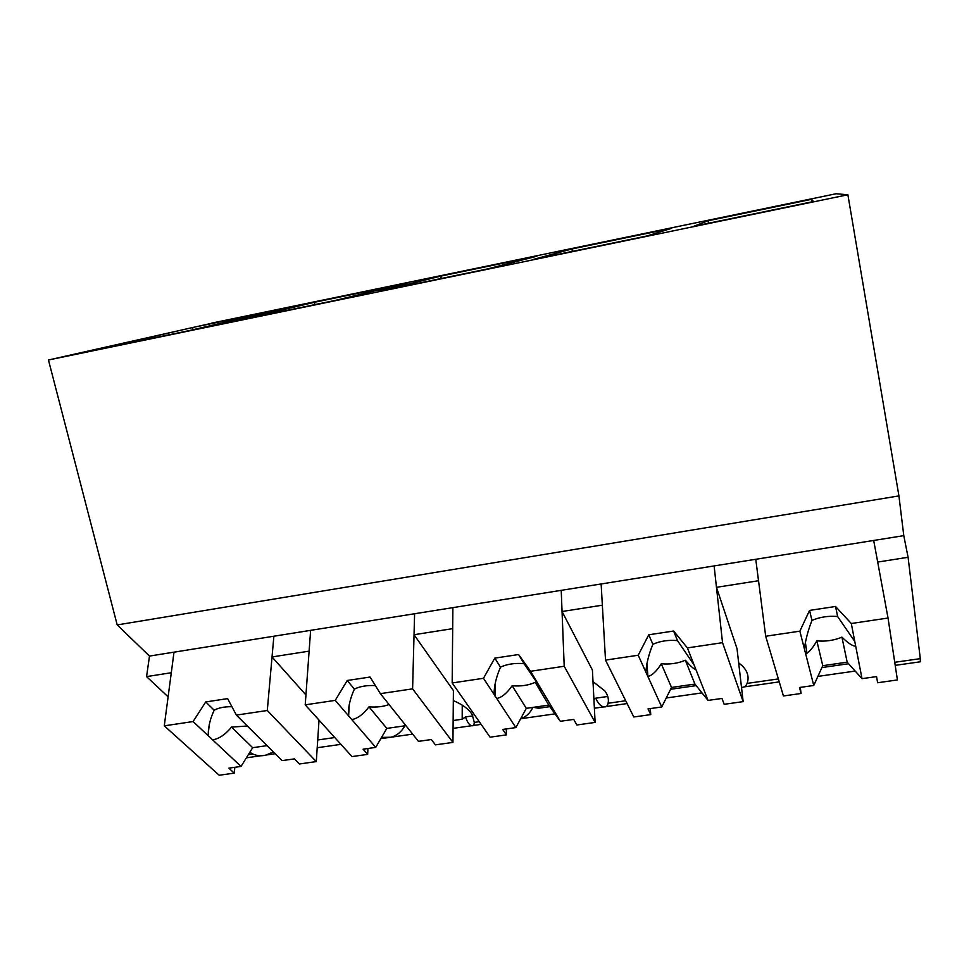 <?xml version="1.0" encoding="UTF-8"?>
<svg xmlns="http://www.w3.org/2000/svg" width="969" height="969" viewBox="0 0 969 969"><rect width="100%" height="100%" fill="white"/><g stroke="black" fill="none" stroke-linecap="round" stroke-linejoin="round"><path stroke-width="1.45" d="M211.496 323.307L48.45 359.996L117.201 624.932L149.492 656.074L146.561 676.604L168.109 696.82M249.772 752.356L252.897 754.027C257.076 755.953 261.533 756.28 266.257 754.996L275.16 753.725M317.202 747.729L340.931 744.349M380.817 738.657L412.673 734.127M453.068 728.373L471.709 725.72C469.42 725.26 467.349 722.341 465.508 716.927L472.848 715.873M520.668 718.744L555.007 713.85M594.385 708.23L603.953 706.873C600.925 706.51 598.176 703.615 595.729 698.201L607.769 696.457M666.236 697.995L702.004 692.896M817.897 676.386L855.179 671.069M821.906 667.568L848.565 663.741M671.154 688.172L671.238 689.201L696.166 685.628M595.729 698.201L593.924 699.4M538.546 706.571L538.594 708.254L549.883 706.631M538.594 708.254L533.374 707.322M465.508 716.927L462.177 719.228L453.141 720.524M406.072 725.854L405.405 725.733M317.723 739.977L334.765 737.53M266.257 754.996L273.331 751.908M146.561 676.604L171.295 672.74L174.008 652.161L903.786 535.651L898.929 495.898L117.201 624.932M149.492 656.074L174.008 652.161L164.282 725.842L193.085 721.554L205.731 701.944L227.63 698.625L236.375 715.098L267.287 710.495L273.876 636.221L272.035 656.958L309.111 651.144L310.625 630.347L305.223 704.851L335.238 700.369L347.253 680.492L370.073 677.028L380.381 693.647L412.6 688.85L414.599 613.752L414.042 634.707L452.68 628.651L452.886 607.636L452.172 682.951L483.47 678.288L494.796 658.133L518.609 654.523L530.576 671.275L564.212 666.26L561.221 590.339L562.056 611.512L602.355 605.201L601.131 583.968L605.516 660.107L638.208 655.238L648.758 634.792L673.625 631.025L687.396 647.91L722.535 642.677L714.117 565.932L716.466 587.323L758.521 580.734L755.759 559.283L765.692 636.245L799.861 631.158L809.563 610.409L835.544 606.473L851.291 623.503L888.028 618.028L873.699 540.448L877.696 562.056L908.086 557.296L920.296 658.641L894.738 662.299M48.45 359.996L847.887 194.757L898.929 495.898M847.887 194.757L836.077 193.752L211.351 323.186M282.076 308.99L192.843 327.461L88.966 351.323L189.464 330.55L282.076 308.99M407.21 283.069L314.719 302.231L230.561 322.047L335.395 300.378L407.21 283.069M646.965 235.964L532.55 259.619L572.098 248.924L671.662 228.296L646.965 235.964M487.746 268.873L378.285 291.512L441.052 276.056L536.983 256.191L487.746 268.873M813.512 201.528L693.816 226.274L708.133 220.75L811.537 199.335L813.512 201.528M192.516 329.835L192.843 327.461M305.938 694.955L272.035 656.958M903.786 535.651L908.086 557.296M895.211 665.364L920.344 661.779L920.296 658.641M708.472 223.245L708.133 220.75M811.974 201.843L811.537 199.335M893.709 655.492L892.8 649.46M722.535 642.677L743.15 701.629L737.021 648.661L716.466 587.323M778.361 678.93L747.111 683.399C749.291 677.258 747.741 671.481 742.484 666.054L738.657 662.832M314.537 304.69L314.719 302.231M381.568 737.397L390.858 737.239C396.854 735.628 401.529 731.813 404.897 725.805M462.249 705.153L462.177 719.228M479.243 721.675L474.289 722.389L472.218 714.71C469.008 709.284 462.697 704.584 453.31 700.599M474.289 722.389C474.107 725.018 473.247 726.12 471.709 725.72M520.728 718.623C526.034 716.927 530.079 713.184 532.877 707.394M412.6 688.85L452.947 742.399L453.407 690.594L414.042 634.707M441.04 278.539L441.052 276.056M625.708 700.744L608.108 703.264C608.956 698.988 607.829 694.821 604.729 690.788L593.016 681.679M608.108 703.264C607.454 706.013 606.073 707.213 603.953 706.873M564.212 666.26L595.111 722.426L592.41 670.039L562.056 611.512M572.255 251.407L572.098 248.924M747.111 683.399C745.973 686.185 744.107 687.493 741.491 687.324M319.031 720.124L316.294 761.598L267.287 710.495M236.375 715.098L282.088 760.629L294.443 758.884L299.445 763.972L316.294 761.598M234.849 767.303L234.268 773.129L219.2 775.248L164.282 725.842M193.085 721.554L241.027 766.431L228.866 768.151L234.268 773.129M208.686 736.161L208.25 733.594C208.432 726.096 210.406 718.295 214.173 710.18C218.57 707.794 224.481 706.631 231.918 706.704M205.731 701.944L214.173 710.18M241.027 766.431L252.667 747.705L267.032 745.633M212.647 739.868C219.091 738.802 225.377 734.538 231.518 727.089L247.349 726.023M231.518 727.089L252.667 747.705M380.381 693.647L418.438 741.358L431.29 739.541L435.432 744.858L452.947 742.399M367.929 748.492L367.663 754.379L351.989 756.583L305.223 704.851M335.238 700.369L375.73 747.39L363.084 749.182L367.663 754.379M348.428 715.691C348.028 707.564 350.015 698.697 354.375 689.129C359.911 686.343 366.912 685.168 375.391 685.604M347.253 680.492L354.375 689.129M375.73 747.39L386.801 728.397L405.914 725.66M351.771 719.579C357.513 718.61 363.254 714.359 368.995 706.837C376.59 707.467 383.276 706.692 389.053 704.524M368.995 706.837L386.801 728.397M530.576 671.275L560.312 721.299L573.684 719.41L576.894 724.982L595.111 722.426M506.302 728.942L506.387 734.89L490.084 737.179L452.172 682.951M483.47 678.288L515.859 727.586L502.705 729.451L506.387 734.89M494.033 694.361C494.105 685.991 496.249 676.931 500.488 667.181C507.114 664.056 514.975 662.881 524.059 663.644L518.609 654.523M494.796 658.133L500.488 667.181M540.278 687.59L524.059 663.644M542.725 691.721L535.215 682.346L548.793 705.105L560.312 721.299M515.859 727.586L526.312 708.339L548.793 705.105M496.709 698.431C501.688 697.583 506.823 693.356 512.141 685.749C520.947 686.476 528.638 685.349 535.215 682.346M512.141 685.749L526.312 708.339M687.396 647.91L708.048 700.417L721.978 698.455L724.17 704.293L743.15 701.629M650.284 708.581L650.744 714.613L633.774 716.987L605.516 660.107M638.208 655.238L661.742 706.97L648.043 708.908L650.744 714.613M645.887 672.123C646.456 663.486 648.794 654.22 652.876 644.3C660.192 641.018 668.392 639.794 677.464 640.606L673.625 631.025M648.758 634.792L652.876 644.3M694.143 665.049L677.464 640.606M695.839 669.385C694.276 669.494 690.776 666.43 685.349 660.228L694.918 684.078L708.048 700.417M661.742 706.97L671.517 687.445L694.918 684.078M647.837 676.398L647.91 676.41C652.04 675.587 656.497 671.372 661.282 663.777C670.088 664.552 678.118 663.365 685.349 660.228M661.282 663.777L671.517 687.445M851.291 623.503L862.022 678.651L876.545 676.604L877.623 682.733L897.415 679.947L888.028 618.028M800.249 687.384L801.109 693.477L783.424 695.96L765.692 636.245M799.861 631.158L813.754 685.483L799.461 687.493L801.109 693.477M804.391 648.903C805.518 640 808.037 630.504 811.949 620.414C820.004 616.974 828.568 615.69 837.64 616.55L835.544 606.473M809.563 610.409L811.949 620.414M854.791 641.526L837.64 616.55M855.675 646.081C852.926 646.347 848.347 643.368 841.94 637.166L847.16 662.178L862.022 678.651M813.754 685.483L822.766 665.691L847.16 662.178M805.542 653.397L806.971 653.263C810.048 651.156 813.342 647.026 816.831 640.86C825.636 641.684 834.006 640.448 841.94 637.166M816.831 640.86L822.766 665.691M252.897 754.027L248.33 754.681M260.867 755.759L246.38 757.819M779.246 681.885L769.095 683.327M481.121 724.364L473.187 725.502M627.1 703.567L606.085 706.558M768.635 683.399L744.083 686.9M209.292 724.388L208.25 733.594M349.24 704.548L348.622 716.115M495.002 684.15L495.123 696.735M646.917 663.377L647.91 676.41M805.36 642.241L806.971 653.263"/></g></svg>
